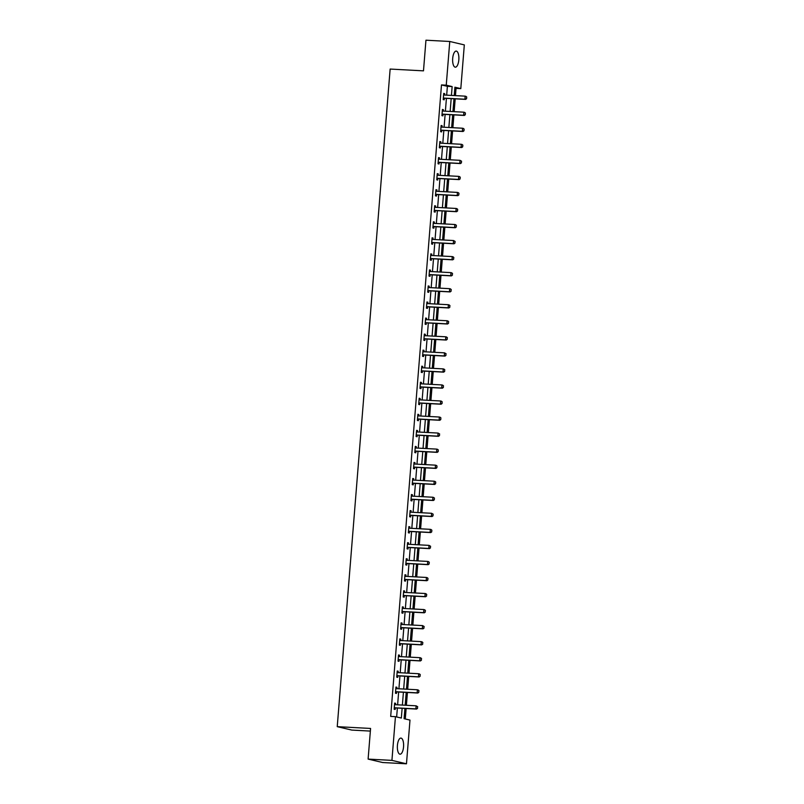 <?xml version="1.0" encoding="UTF-8"?>
<svg xmlns="http://www.w3.org/2000/svg" width="804" height="804" viewBox="0 0 804 804"><rect width="100%" height="100%" fill="white"/><g stroke="black" fill="none" stroke-linecap="round" stroke-linejoin="round"><path stroke-width="1.21" d="M397.417 745.419A8.06 3.105 -86.9 0 1 400.915 738.092A8.06 3.105 -86.9 0 1 403.548 746.866A8.06 3.105 -86.9 0 1 400.05 754.192A8.06 3.105 -86.9 0 1 397.417 745.419M452.692 58.411A8.06 3.105 -86.9 0 1 456.19 51.084A8.06 3.105 -86.9 0 1 458.823 59.858A8.06 3.105 -86.9 0 1 455.325 67.184A8.06 3.105 -86.9 0 1 452.692 58.411M370.363 731.087L351.78 730.082L337.238 726.655L390.141 69.064L423.487 70.852L425.949 40.2L449.768 41.476L464.32 44.903L460.803 88.621L454.903 87.224L454.23 95.555M455.456 95.626L456.039 88.36L460.803 88.621M405.296 718.987L406.141 708.505M406.402 705.299L407.427 692.465M407.688 689.249L408.723 676.415M408.985 673.209L410.01 660.375M410.271 657.159L411.306 644.336M411.558 641.12L412.593 628.286M412.854 625.07L413.889 612.246M414.14 609.03L415.176 596.196M415.437 592.99L416.462 580.156M416.723 576.94L417.758 564.117M418.02 560.901L419.045 548.067M419.306 544.851L420.341 532.027M420.603 528.811L421.628 515.977M421.889 512.771L422.924 499.937M423.175 496.721L424.21 483.897M424.472 480.681L425.507 467.848M425.758 464.632L426.793 451.808M427.055 448.592L428.08 435.758M428.341 432.542L429.376 419.718M429.637 416.502L430.663 403.668M430.924 400.462L431.959 387.628M432.22 384.412L433.245 371.589M433.507 368.373L434.542 355.539M434.793 352.323L435.828 339.499M436.09 336.283L437.125 323.449M437.376 320.243L438.411 307.409M438.672 304.193L439.698 291.37M439.959 288.154L440.994 275.32M441.255 272.104L442.28 259.28M442.542 256.064L443.577 243.23M443.838 240.024L444.863 227.19M445.125 223.974L446.16 211.14M446.411 207.934L447.446 195.101M447.707 191.885L448.743 179.061M448.994 175.845L450.029 163.011M450.29 159.795L451.315 146.971M451.577 143.755L452.612 130.921M452.873 127.715L453.898 114.882M454.159 111.666L455.195 98.842M404.914 708.445L404.09 718.696L409.99 720.093L406.472 763.8L391.93 760.373L395.447 716.665L401.337 718.052L402.131 708.294M391.93 760.373L368.111 759.097L382.664 762.524L406.472 763.8M456.039 88.36L454.833 88.078M446.672 95.153L447.386 86.319L441.486 84.933L390.684 716.404L395.447 716.665M396.643 716.947L397.367 708.043M397.618 704.827L398.653 691.993M398.915 688.777L399.95 675.953M400.201 672.737L401.236 659.903M401.497 656.687L402.523 643.863M402.784 640.647L403.819 627.813M404.08 624.607L405.105 611.774M405.367 608.558L406.402 595.734M406.653 592.518L407.688 579.684M407.95 576.468L408.985 563.644M409.236 560.428L410.271 547.594M410.532 544.388L411.568 531.555M411.819 528.339L412.854 515.515M413.115 512.299L414.14 499.465M414.402 496.249L415.437 483.425M415.698 480.209L416.723 467.375M416.985 464.159L418.02 451.335M418.271 448.119L419.306 435.286M419.567 432.08L420.603 419.246M420.854 416.03L421.889 403.206M422.15 399.99L423.185 387.156M423.437 383.94L424.472 371.116M424.733 367.9L425.758 355.066M426.019 351.861L427.055 339.027M427.316 335.811L428.341 322.987M428.602 319.771L429.637 306.937M429.889 303.721L430.924 290.897M431.185 287.681L432.22 274.847M432.472 271.641L433.507 258.808M433.768 255.592L434.803 242.758M435.054 239.552L436.09 226.718M436.351 223.502L437.376 210.678M437.637 207.462L438.672 194.628M438.934 191.412L439.959 178.588M440.22 175.372L441.255 162.539M441.507 159.333L442.542 146.499M442.803 143.283L443.838 130.459M444.089 127.243L445.125 114.409M445.386 111.193L446.421 98.369M444.582 95.043L444.692 93.656L443.707 93.415L443.215 99.585L444.2 99.827L444.321 98.329M443.285 111.083L443.406 109.696L442.421 109.465L441.919 115.635L442.903 115.866L443.024 114.369M441.999 127.132L442.11 125.736L441.125 125.504L440.632 131.675L441.617 131.906L441.738 130.409M440.713 143.172L440.823 141.785L439.838 141.554L439.336 147.725L440.321 147.956L440.441 146.459M439.416 159.212L439.527 157.825L438.542 157.594L438.049 163.765L439.034 163.996L439.155 162.498M438.13 175.262L438.24 173.875L437.255 173.644L436.763 179.815L437.738 180.046L437.858 178.548M436.833 191.302L436.944 189.915L435.959 189.684L435.466 195.854L436.451 196.086L436.572 194.588M435.547 207.352L435.657 205.955L434.673 205.723L434.18 211.894L435.155 212.125L435.276 210.638M434.25 223.391L434.361 222.004L433.386 221.773L432.884 227.944L433.869 228.175L433.989 226.678M432.964 239.441L433.075 238.044L432.09 237.813L431.597 243.984L432.582 244.215L432.703 242.718M431.668 255.481L431.788 254.094L430.803 253.863L430.301 260.034L431.286 260.265L431.406 258.767M430.381 271.521L430.492 270.134L429.507 269.903L429.014 276.073L429.999 276.305L430.12 274.807M429.095 287.571L429.205 286.184L428.22 285.943L427.718 292.113L428.703 292.354L428.823 290.857M427.798 303.611L427.909 302.224L426.924 301.992L426.432 308.163L427.416 308.394L427.537 306.897M426.512 319.66L426.622 318.263L425.638 318.032L425.145 324.203L426.12 324.434L426.241 322.937M425.215 335.7L425.326 334.313L424.341 334.082L423.849 340.253L424.834 340.484L424.954 338.986M423.929 351.74L424.04 350.353L423.055 350.122L422.562 356.293L423.537 356.524L423.658 355.026M422.633 367.79L422.743 366.403L421.768 366.172L421.266 372.342L422.251 372.574L422.371 371.076M421.346 383.83L421.457 382.443L420.472 382.212L419.979 388.382L420.964 388.613L421.085 387.116M420.05 399.879L420.17 398.482L419.185 398.251L418.683 404.422L419.668 404.653L419.788 403.166M418.763 415.919L418.874 414.532L417.889 414.301L417.397 420.472L418.381 420.703L418.502 419.206M417.477 431.959L417.588 430.572L416.603 430.341L416.1 436.512L417.085 436.743L417.206 435.245M416.181 448.009L416.291 446.622L415.306 446.391L414.814 452.562L415.799 452.793L415.919 451.295M414.894 464.049L415.005 462.662L414.02 462.431L413.527 468.601L414.502 468.832L414.623 467.335M413.598 480.099L413.708 478.702L412.723 478.47L412.231 484.641L413.216 484.872L413.336 483.385M412.311 496.138L412.422 494.751L411.437 494.52L410.944 500.691L411.919 500.922L412.04 499.425M411.015 512.188L411.125 510.791L410.151 510.56L409.648 516.731L410.633 516.962L410.754 515.464M409.728 528.228L409.839 526.841L408.854 526.61L408.362 532.781L409.347 533.012L409.467 531.514M408.432 544.268L408.553 542.881L407.568 542.65L407.065 548.82L408.05 549.052L408.171 547.554M407.146 560.318L407.256 558.931L406.271 558.7L405.779 564.87L406.764 565.101L406.884 563.604M405.859 576.357L405.97 574.971L404.985 574.739L404.482 580.91L405.467 581.141L405.588 579.644M404.563 592.407L404.673 591.01L403.688 590.779L403.196 596.95L404.181 597.181L404.301 595.694M403.276 608.447L403.387 607.06L402.402 606.829L401.91 613L402.884 613.231L403.005 611.733M401.98 624.487L402.09 623.1L401.106 622.869L400.613 629.04L401.598 629.271L401.719 627.773M400.693 640.537L400.804 639.15L399.819 638.919L399.327 645.089L400.302 645.321L400.422 643.823M399.397 656.577L399.508 655.19L398.533 654.958L398.03 661.129L399.015 661.36L399.136 659.863M398.111 672.626L398.221 671.229L397.236 670.998L396.744 677.169L397.729 677.4L397.849 675.913M396.814 688.666L396.935 687.279L395.95 687.048L395.447 693.219L396.432 693.45L396.553 691.953M395.528 704.716L395.638 703.319L394.653 703.088L394.161 709.259L395.146 709.49L395.266 707.992M368.111 759.097L370.574 728.444L337.238 726.655M441.486 84.933L446.25 85.184L449.768 41.476M451.436 95.405L452.149 86.581L446.25 85.184M402.382 705.078L403.417 692.244M403.678 689.038L404.703 676.204M404.965 672.988L406 660.164M406.261 656.948L407.286 644.115M407.548 640.899L408.583 628.075M408.844 624.859L409.869 612.025M410.13 608.819L411.166 595.985M411.417 592.769L412.452 579.945M412.713 576.729L413.748 563.895M414 560.679L415.035 547.856M415.296 544.64L416.321 531.806M416.583 528.6L417.618 515.766M417.879 512.55L418.904 499.726M419.165 496.51L420.201 483.676M420.462 480.46L421.487 467.637M421.748 464.421L422.783 451.587M423.035 448.371L424.07 435.547M424.331 432.331L425.366 419.497M425.617 416.291L426.653 403.457M426.914 400.241L427.939 387.417M428.2 384.201L429.236 371.368M429.497 368.152L430.522 355.328M430.783 352.112L431.818 339.278M432.08 336.072L433.105 323.238M433.366 320.022L434.401 307.198M434.652 303.982L435.688 291.148M435.949 287.932L436.984 275.109M437.235 271.893L438.27 259.059M438.532 255.853L439.557 243.019M439.818 239.803L440.853 226.969M441.115 223.763L442.14 210.929M442.401 207.713L443.436 194.89M443.697 191.674L444.723 178.84M444.984 175.624L446.019 162.8M446.27 159.584L447.305 146.75M447.567 143.544L448.602 130.71M448.853 127.494L449.888 114.67M450.15 111.454L451.175 98.621M453.969 98.771L452.943 111.605M452.682 114.811L451.647 127.645M451.386 130.861L450.361 143.685M450.099 146.901L449.064 159.735M448.813 162.951L447.778 175.774M447.516 178.99L446.481 191.824M446.23 195.04L445.195 207.864M444.934 211.08L443.898 223.914M443.647 227.12L442.612 239.954M442.351 243.17L441.326 255.994M441.064 259.21L440.029 272.043M439.768 275.259L438.743 288.083M438.481 291.299L437.446 304.133M437.195 307.339L436.16 320.173M435.899 323.389L434.863 336.213M434.612 339.429L433.577 352.263M433.316 355.479L432.281 368.302M432.029 371.518L430.994 384.352M430.733 387.568L429.708 400.392M429.447 403.608L428.411 416.442M428.15 419.648L427.125 432.482M426.864 435.698L425.829 448.521M425.577 451.737L424.542 464.571M424.281 467.787L423.246 480.611M422.994 483.827L421.959 496.661M421.698 499.867L420.663 512.701M420.412 515.917L419.376 528.741M419.115 531.957L418.09 544.79M417.829 548.006L416.794 560.83M416.532 564.046L415.507 576.88M415.246 580.086L414.211 592.92M413.959 596.136L412.924 608.97M412.663 612.176L411.628 625.009M411.377 628.226L410.341 641.049M410.08 644.265L409.045 657.099M408.794 660.315L407.759 673.139M407.497 676.355L406.472 689.189M406.211 692.395L405.176 705.229M447.386 86.319L452.149 86.581M443.697 93.596L444.692 93.656M442.401 109.645L443.406 109.696M441.115 125.685L442.11 125.736M439.818 141.725L440.823 141.785M438.532 157.775L439.527 157.825M437.245 173.815L438.24 173.875M435.949 189.865L436.944 189.915M434.662 205.904L435.657 205.955M433.366 221.954L434.361 222.004M432.08 237.994L433.075 238.044M430.783 254.034L431.788 254.094M429.497 270.084L430.492 270.134M428.2 286.123L429.205 286.184M426.914 302.173L427.909 302.224M425.628 318.213L426.622 318.263M424.331 334.253L425.326 334.313M423.045 350.303L424.04 350.353M421.748 366.343L422.743 366.403M420.462 382.392L421.457 382.443M419.165 398.432L420.17 398.482M417.879 414.482L418.874 414.532M416.583 430.522L417.588 430.572M415.296 446.562L416.291 446.622M414.01 462.612L415.005 462.662M412.713 478.651L413.708 478.702M411.427 494.701L412.422 494.751M410.13 510.741L411.125 510.791M408.844 526.781L409.839 526.841M407.548 542.831L408.553 542.881M406.261 558.87L407.256 558.931M404.965 574.92L405.97 574.971M403.678 590.96L404.673 591.01M402.392 607L403.387 607.06M401.095 623.05L402.09 623.1M399.809 639.09L400.804 639.15M398.513 655.139L399.508 655.19M397.226 671.179L398.221 671.229M395.93 687.229L396.935 687.279M394.643 703.269L395.638 703.319M466.521 98.59L466.652 97.053L466.521 98.59L464.923 99.234L465.637 99.394L444.682 98.269A1.035 0.955 -76.7 0 0 444.381 98.309L443.295 98.611M443.597 94.822L443.929 94.952A1.035 0.955 -76.7 0 0 444.22 95.023L465.174 96.148L464.923 99.234L443.969 98.108A1.035 0.955 -76.7 0 0 443.677 98.138L443.326 98.239M466.652 97.053L465.888 96.309L466.762 97.083M443.607 94.701L444.411 95.033M465.637 99.394L466.642 98.621M465.235 114.64L465.355 113.093L465.235 114.64L463.637 115.273L464.34 115.444L443.386 114.319A1.035 0.955 -76.7 0 0 443.094 114.349L441.999 114.66M442.311 110.862L442.642 111.002A1.035 0.955 -76.7 0 0 442.924 111.063L463.888 112.188L463.637 115.273L442.682 114.148A1.035 0.955 -76.7 0 0 442.391 114.188L442.029 114.289M465.355 113.093L464.591 112.359L465.476 113.123M442.311 110.741L443.125 111.073M464.34 115.444L465.345 114.67M463.938 130.68L464.069 129.142L463.938 130.68L462.35 131.313L463.054 131.484L442.099 130.359A1.035 0.955 -76.7 0 0 441.808 130.399L440.713 130.7M441.014 126.911L441.356 127.042A1.035 0.955 -76.7 0 0 441.637 127.112L462.591 128.228L462.35 131.313L441.386 130.198A1.035 0.955 -76.7 0 0 441.094 130.228L440.743 130.328M464.069 129.142L463.305 128.399L464.179 129.173M441.024 126.791L441.828 127.122M463.054 131.484L464.059 130.71M462.652 146.73L462.772 145.182L462.652 146.73L461.054 147.363L461.767 147.524L440.803 146.408A1.035 0.955 -76.7 0 0 440.512 146.439L439.416 146.75M439.728 142.951L440.059 143.092A1.035 0.955 -76.7 0 0 440.341 143.152L461.305 144.278L461.054 147.363L440.1 146.238A1.035 0.955 -76.7 0 0 439.808 146.268L439.446 146.368M462.772 145.182L462.009 144.439L462.893 145.212M439.738 142.831L440.542 143.162M461.767 147.524L462.772 146.75M461.355 162.77L461.486 161.232L461.355 162.77L459.767 163.403L460.471 163.574L439.517 162.448A1.035 0.955 -76.7 0 0 439.225 162.478L438.13 162.79M438.431 158.991L438.773 159.132A1.035 0.955 -76.7 0 0 439.054 159.192L460.009 160.318L459.767 163.403L438.803 162.277A1.035 0.955 -76.7 0 0 438.512 162.318L438.16 162.418M461.486 161.232L460.009 160.318L461.596 161.252M438.441 158.88L439.255 159.212M460.471 163.574L461.476 162.8M460.069 178.82L460.189 177.272L460.069 178.82L458.471 179.453L459.184 179.614L438.22 178.498A1.035 0.955 -76.7 0 0 437.929 178.528L436.833 178.83M437.145 175.041L437.476 175.182A1.035 0.955 -76.7 0 0 437.768 175.242L458.722 176.367L458.471 179.453L437.517 178.327A1.035 0.955 -76.7 0 0 437.225 178.357L436.863 178.458M460.189 177.272L459.426 176.528L460.31 177.302M437.155 174.92L437.959 175.252M459.184 179.614L460.189 178.84M458.772 194.859L458.903 193.312L458.772 194.859L457.185 195.493L457.888 195.663L436.934 194.538A1.035 0.955 -76.7 0 0 436.642 194.568L435.547 194.88M435.848 191.081L436.19 191.221A1.035 0.955 -76.7 0 0 436.471 191.282L457.426 192.407L457.185 195.493L436.22 194.367A1.035 0.955 -76.7 0 0 435.929 194.407L435.577 194.508M458.903 193.312L458.139 192.578L459.024 193.342M435.858 190.97L436.672 191.292M457.888 195.663L458.893 194.89M457.486 210.899L457.607 209.362L457.486 210.899L455.888 211.542L456.602 211.703L435.637 210.578A1.035 0.955 -76.7 0 0 435.346 210.618L434.25 210.919M434.562 207.13L434.894 207.261A1.035 0.955 -76.7 0 0 435.185 207.331L456.139 208.457L455.888 211.542L434.934 210.417A1.035 0.955 -76.7 0 0 434.642 210.447L434.281 210.547M457.607 209.362L456.843 208.618L457.727 209.392M434.572 207.01L435.376 207.342M456.602 211.703L457.607 210.929M456.2 226.949L456.32 225.401L456.2 226.949L454.602 227.582L455.305 227.753L434.351 226.627A1.035 0.955 -76.7 0 0 434.059 226.658L432.964 226.969M433.266 223.17L433.607 223.311A1.035 0.955 -76.7 0 0 433.889 223.371L454.853 224.497L454.602 227.582L433.647 226.457A1.035 0.955 -76.7 0 0 433.346 226.487L432.994 226.587M456.32 225.401L455.556 224.668L456.441 225.432M433.276 223.05L434.09 223.381M455.305 227.753L456.31 226.979M454.903 242.989L455.034 241.451L454.903 242.989L453.305 243.622L454.019 243.793L433.065 242.667A1.035 0.955 -76.7 0 0 432.763 242.697L431.678 243.009M431.979 239.22L432.311 239.351A1.035 0.955 -76.7 0 0 432.602 239.421L453.556 240.537L453.305 243.622L432.351 242.506A1.035 0.955 -76.7 0 0 432.06 242.537L431.708 242.637M455.034 241.451L453.556 240.537L455.144 241.471M431.989 239.1L432.793 239.431M454.019 243.793L455.024 243.019M453.617 259.039L453.737 257.491L453.617 259.039L452.019 259.672L452.722 259.833L431.768 258.717A1.035 0.955 -76.7 0 0 431.477 258.747L430.381 259.059M430.693 255.26L431.024 255.401A1.035 0.955 -76.7 0 0 431.306 255.461L452.27 256.587L452.019 259.672L431.065 258.546A1.035 0.955 -76.7 0 0 430.773 258.576L430.411 258.677M453.737 257.491L452.974 256.747L453.858 257.521M430.693 255.139L431.507 255.471M452.722 259.833L453.727 259.059M452.32 275.079L452.451 273.531L452.32 275.079L450.732 275.712L451.436 275.883L430.482 274.757A1.035 0.955 -76.7 0 0 430.19 274.787L429.095 275.099M429.396 271.3L429.738 271.44A1.035 0.955 -76.7 0 0 430.019 271.501L450.974 272.626L450.732 275.712L429.768 274.586A1.035 0.955 -76.7 0 0 429.477 274.626L429.125 274.727M452.451 273.531L451.687 272.797L452.562 273.561M429.406 271.189L430.21 271.511M451.436 275.883L452.441 275.109M451.034 291.118L451.155 289.581L451.034 291.118L449.436 291.762L450.15 291.922L429.185 290.797A1.035 0.955 -76.7 0 0 428.894 290.837L427.798 291.138M428.11 287.35L428.442 287.48A1.035 0.955 -76.7 0 0 428.723 287.551L449.687 288.676L449.436 291.762L428.482 290.636A1.035 0.955 -76.7 0 0 428.19 290.666L427.828 290.767M451.155 289.581L450.391 288.837L451.275 289.611M428.12 287.229L428.924 287.561M450.15 291.922L451.155 291.148M449.737 307.168L449.868 305.62L449.737 307.168L448.15 307.801L448.853 307.972L427.899 306.847A1.035 0.955 -76.7 0 0 427.607 306.877L426.512 307.188M426.813 303.389L427.155 303.53A1.035 0.955 -76.7 0 0 427.437 303.59L448.391 304.716L448.15 307.801L427.185 306.676A1.035 0.955 -76.7 0 0 426.894 306.716L426.542 306.806M449.868 305.62L449.104 304.887L449.979 305.651M426.823 303.269L427.638 303.6M448.853 307.972L449.858 307.198M448.451 323.208L448.572 321.67L448.451 323.208L446.853 323.841L447.567 324.012L426.602 322.886A1.035 0.955 -76.7 0 0 426.311 322.927L425.215 323.228M425.527 319.439L425.859 319.57A1.035 0.955 -76.7 0 0 426.15 319.64L447.104 320.756L446.853 323.841L425.899 322.726A1.035 0.955 -76.7 0 0 425.607 322.756L425.246 322.856M448.572 321.67L447.808 320.927L448.692 321.7M425.537 319.319L426.341 319.65M447.567 324.012L448.572 323.238M447.155 339.258L447.285 337.71L447.155 339.258L445.567 339.891L446.27 340.052L425.316 338.936A1.035 0.955 -76.7 0 0 425.025 338.966L423.929 339.278M424.231 335.479L424.572 335.62A1.035 0.955 -76.7 0 0 424.854 335.68L445.808 336.806L445.567 339.891L424.602 338.765A1.035 0.955 -76.7 0 0 424.311 338.796L423.959 338.896M447.285 337.71L446.521 336.966L447.406 337.74M424.241 335.358L425.055 335.69M446.27 340.052L447.275 339.278M445.868 355.298L445.989 353.76L445.868 355.298L444.27 355.931L444.984 356.102L424.02 354.976A1.035 0.955 -76.7 0 0 423.728 355.006L422.633 355.318M422.944 351.519L423.276 351.66A1.035 0.955 -76.7 0 0 423.567 351.72L444.522 352.845L444.27 355.931L423.316 354.805A1.035 0.955 -76.7 0 0 423.025 354.845L422.663 354.946M445.989 353.76L444.522 352.845L446.109 353.78M422.954 351.408L423.758 351.74M444.984 356.102L445.989 355.328M444.582 371.337L444.702 369.8L444.582 371.337L442.984 371.981L443.687 372.141L422.733 371.026A1.035 0.955 -76.7 0 0 422.442 371.056L421.346 371.358M421.648 367.569L421.989 367.709A1.035 0.955 -76.7 0 0 422.271 367.77L443.235 368.895L442.984 371.981L422.03 370.855A1.035 0.955 -76.7 0 0 421.728 370.885L421.376 370.986M444.702 369.8L443.939 369.056L444.823 369.83M421.658 367.448L422.472 367.78M443.687 372.141L444.692 371.368M443.285 387.387L443.416 385.84L443.285 387.387L441.687 388.02L442.401 388.191L421.447 387.066A1.035 0.955 -76.7 0 0 421.145 387.096L420.06 387.407M420.361 383.608L420.693 383.749A1.035 0.955 -76.7 0 0 420.984 383.809L441.939 384.935L441.687 388.02L420.733 386.895A1.035 0.955 -76.7 0 0 420.442 386.935L420.09 387.036M443.416 385.84L442.652 385.106L443.527 385.87M420.371 383.498L421.175 383.82M442.401 388.191L443.406 387.417M441.999 403.427L442.12 401.889L441.999 403.427L440.401 404.07L441.105 404.231L420.15 403.106A1.035 0.955 -76.7 0 0 419.859 403.146L418.763 403.447M419.075 399.658L419.407 399.789A1.035 0.955 -76.7 0 0 419.688 399.859L440.652 400.985L440.401 404.07L419.447 402.945A1.035 0.955 -76.7 0 0 419.155 402.975L418.794 403.075M442.12 401.889L441.356 401.146L442.24 401.92M419.075 399.538L419.889 399.869M441.105 404.231L442.11 403.457M440.703 419.477L440.833 417.929L440.703 419.477L439.115 420.11L439.818 420.281L418.864 419.155A1.035 0.955 -76.7 0 0 418.572 419.185L417.477 419.497M417.778 415.698L418.12 415.839A1.035 0.955 -76.7 0 0 418.402 415.899L439.356 417.025L439.115 420.11L418.15 418.984A1.035 0.955 -76.7 0 0 417.859 419.015L417.507 419.115M440.833 417.929L440.069 417.196L440.944 417.959M417.789 415.578L418.593 415.909M439.818 420.281L440.823 419.497M439.416 435.517L439.537 433.979L439.416 435.517L437.818 436.15L438.532 436.321L417.567 435.195A1.035 0.955 -76.7 0 0 417.276 435.225L416.181 435.537M416.492 431.748L416.824 431.879A1.035 0.955 -76.7 0 0 417.105 431.949L438.069 433.065L437.818 436.15L416.864 435.034A1.035 0.955 -76.7 0 0 416.572 435.064L416.211 435.165M439.537 433.979L438.069 433.065L439.657 433.999M416.502 431.627L417.306 431.959M438.532 436.321L439.537 435.547M438.12 451.567L438.25 450.019L438.12 451.567L436.532 452.2L437.235 452.361L416.281 451.245A1.035 0.955 -76.7 0 0 415.99 451.275L414.894 451.587M415.196 447.788L415.537 447.928A1.035 0.955 -76.7 0 0 415.819 447.989L436.773 449.114L436.532 452.2L415.567 451.074A1.035 0.955 -76.7 0 0 415.276 451.104L414.924 451.205M438.25 450.019L437.487 449.275L438.361 450.049M415.206 447.667L416.02 447.999M437.235 452.361L438.24 451.587M436.833 467.606L436.954 466.059L436.833 467.606L435.235 468.24L435.949 468.41L414.985 467.285A1.035 0.955 -76.7 0 0 414.693 467.315L413.598 467.626M413.909 463.828L414.241 463.968A1.035 0.955 -76.7 0 0 414.532 464.029L435.487 465.154L435.235 468.24L414.281 467.114A1.035 0.955 -76.7 0 0 413.99 467.154L413.628 467.255M436.954 466.059L436.19 465.325L437.074 466.089M413.919 463.717L414.723 464.039M435.949 468.41L436.954 467.637M435.537 483.646L435.667 482.109L435.537 483.646L433.949 484.289L434.652 484.45L413.698 483.325A1.035 0.955 -76.7 0 0 413.407 483.365L412.311 483.666M412.613 479.877L412.954 480.008A1.035 0.955 -76.7 0 0 413.236 480.078L434.19 481.204L433.949 484.289L412.985 483.164A1.035 0.955 -76.7 0 0 412.693 483.194L412.341 483.294M435.667 482.109L434.904 481.365L435.788 482.139M412.623 479.757L413.437 480.088M434.652 484.45L435.657 483.676M434.25 499.696L434.371 498.148L434.25 499.696L432.652 500.329L433.366 500.5L412.402 499.374A1.035 0.955 -76.7 0 0 412.11 499.405L411.015 499.716M411.326 495.917L411.658 496.058A1.035 0.955 -76.7 0 0 411.949 496.118L432.904 497.244L432.652 500.329L411.698 499.204A1.035 0.955 -76.7 0 0 411.407 499.234L411.045 499.334M434.371 498.148L433.607 497.415L434.492 498.178M411.336 495.797L412.14 496.128M433.366 500.5L434.371 499.726M432.964 515.736L433.085 514.198L432.964 515.736L431.366 516.369L432.07 516.54L411.115 515.414A1.035 0.955 -76.7 0 0 410.824 515.454L409.728 515.756M410.03 511.967L410.372 512.098A1.035 0.955 -76.7 0 0 410.653 512.168L431.617 513.284L431.366 516.369L410.412 515.253A1.035 0.955 -76.7 0 0 410.11 515.284L409.759 515.384M433.085 514.198L431.617 513.284L433.205 514.218M410.04 511.846L410.854 512.178M432.07 516.54L433.075 515.766M431.668 531.786L431.798 530.238L431.668 531.786L430.07 532.419L430.783 532.58L409.829 531.464A1.035 0.955 -76.7 0 0 409.527 531.494L408.442 531.806M408.744 528.007L409.075 528.148A1.035 0.955 -76.7 0 0 409.367 528.208L430.321 529.333L430.07 532.419L409.115 531.293A1.035 0.955 -76.7 0 0 408.824 531.323L408.472 531.424M431.798 530.238L431.034 529.494L431.909 530.268M408.754 527.886L409.558 528.218M430.783 532.58L431.788 531.806M430.381 547.825L430.502 546.288L430.381 547.825L428.783 548.459L429.487 548.629L408.532 547.504A1.035 0.955 -76.7 0 0 408.241 547.534L407.146 547.846M407.457 544.047L407.789 544.187A1.035 0.955 -76.7 0 0 408.07 544.248L429.034 545.373L428.783 548.459L407.829 547.333A1.035 0.955 -76.7 0 0 407.538 547.373L407.176 547.474M430.502 546.288L429.034 545.373L430.622 546.308M407.457 543.936L408.271 544.268M429.487 548.629L430.492 547.856M429.085 563.865L429.215 562.328L429.085 563.865L427.497 564.509L428.2 564.669L407.246 563.544A1.035 0.955 -76.7 0 0 406.955 563.584L405.859 563.885M406.161 560.097L406.502 560.237A1.035 0.955 -76.7 0 0 406.784 560.298L427.738 561.423L427.497 564.509L406.533 563.383A1.035 0.955 -76.7 0 0 406.241 563.413L405.889 563.514M429.215 562.328L428.452 561.584L429.326 562.358M406.171 559.976L406.975 560.308M428.2 564.669L429.205 563.895M427.798 579.915L427.919 578.367L427.798 579.915L426.2 580.548L426.914 580.719L405.95 579.594A1.035 0.955 -76.7 0 0 405.658 579.624L404.563 579.935M404.874 576.136L405.206 576.277A1.035 0.955 -76.7 0 0 405.487 576.337L426.452 577.463L426.2 580.548L405.246 579.423A1.035 0.955 -76.7 0 0 404.955 579.463L404.593 579.563M427.919 578.367L427.155 577.634L428.04 578.398M404.884 576.026L405.688 576.347M426.914 580.719L427.919 579.945M426.502 595.955L426.633 594.417L426.502 595.955L424.914 596.598L425.617 596.759L404.663 595.633A1.035 0.955 -76.7 0 0 404.372 595.674L403.276 595.975M403.578 592.186L403.92 592.317A1.035 0.955 -76.7 0 0 404.201 592.387L425.155 593.513L424.914 596.598L403.95 595.473A1.035 0.955 -76.7 0 0 403.658 595.503L403.306 595.603M426.633 594.417L425.869 593.674L426.743 594.447M403.588 592.066L404.402 592.397M425.617 596.759L426.622 595.985M425.215 612.005L425.336 610.457L425.215 612.005L423.618 612.638L424.331 612.809L403.367 611.683A1.035 0.955 -76.7 0 0 403.075 611.713L401.98 612.025M402.291 608.226L402.623 608.367A1.035 0.955 -76.7 0 0 402.915 608.427L423.869 609.553L423.618 612.638L402.663 611.512A1.035 0.955 -76.7 0 0 402.372 611.542L402.01 611.643M425.336 610.457L424.572 609.723L425.457 610.487M402.301 608.105L403.106 608.437M424.331 612.809L425.336 612.025M423.919 628.045L424.05 626.507L423.919 628.045L422.331 628.678L423.035 628.849L402.08 627.723A1.035 0.955 -76.7 0 0 401.789 627.753L400.693 628.065M400.995 624.276L401.337 624.406A1.035 0.955 -76.7 0 0 401.618 624.477L422.572 625.592L422.331 628.678L401.367 627.562A1.035 0.955 -76.7 0 0 401.075 627.592L400.724 627.693M424.05 626.507L422.572 625.592L424.17 626.527M401.005 624.155L401.819 624.487M423.035 628.849L424.04 628.075M422.633 644.094L422.753 642.547L422.633 644.094L421.035 644.728L421.748 644.888L400.784 643.773A1.035 0.955 -76.7 0 0 400.492 643.803L399.397 644.115M399.709 640.316L400.04 640.456A1.035 0.955 -76.7 0 0 400.332 640.517L421.286 641.642L421.035 644.728L400.08 643.602A1.035 0.955 -76.7 0 0 399.789 643.632L399.427 643.733M422.753 642.547L421.989 641.803L422.874 642.577M399.719 640.195L400.523 640.527M421.748 644.888L422.753 644.115M421.346 660.134L421.467 658.587L421.346 660.134L419.748 660.767L420.452 660.938L399.498 659.813A1.035 0.955 -76.7 0 0 399.206 659.843L398.111 660.154M398.412 656.355L398.754 656.496A1.035 0.955 -76.7 0 0 399.035 656.556L420 657.682L419.748 660.767L398.794 659.642A1.035 0.955 -76.7 0 0 398.493 659.682L398.141 659.782M421.467 658.587L420.703 657.853L421.587 658.617M398.422 656.245L399.236 656.566M420.452 660.938L421.457 660.164M420.05 676.174L420.18 674.636L420.05 676.174L418.452 676.817L419.165 676.978L398.211 675.852A1.035 0.955 -76.7 0 0 397.91 675.893L396.824 676.194M397.126 672.405L397.457 672.536A1.035 0.955 -76.7 0 0 397.749 672.606L418.703 673.732L418.452 676.817L397.498 675.692A1.035 0.955 -76.7 0 0 397.206 675.722L396.854 675.822M420.18 674.636L419.417 673.893L420.291 674.667M397.136 672.285L397.94 672.616M419.165 676.978L420.17 676.204M418.763 692.224L418.884 690.676L418.763 692.224L417.165 692.857L417.869 693.028L396.915 691.902A1.035 0.955 -76.7 0 0 396.623 691.932L395.528 692.244M395.839 688.445L396.171 688.586A1.035 0.955 -76.7 0 0 396.452 688.646L417.417 689.772L417.165 692.857L396.211 691.731A1.035 0.955 -76.7 0 0 395.92 691.762L395.558 691.862M418.884 690.676L418.12 689.943L419.005 690.706M395.839 688.324L396.653 688.656M417.869 693.028L418.874 692.254M417.467 708.264L417.598 706.726L417.467 708.264L415.879 708.897L416.583 709.068L395.628 707.942A1.035 0.955 -76.7 0 0 395.337 707.972L394.241 708.284M394.543 704.495L394.885 704.626A1.035 0.955 -76.7 0 0 395.166 704.696L416.12 705.811L415.879 708.897L394.915 707.781A1.035 0.955 -76.7 0 0 394.623 707.811L394.272 707.912M417.598 706.726L416.12 705.811L417.708 706.746M394.553 704.374L395.357 704.706M416.583 709.068L417.588 708.294M443.677 98.138L444.381 98.309M443.969 98.108L444.682 98.269M442.391 114.188L443.094 114.349M442.682 114.148L443.386 114.319M441.094 130.228L441.808 130.399M441.386 130.198L442.099 130.359M439.808 146.268L440.512 146.439M440.1 146.238L440.803 146.408M438.512 162.318L439.225 162.478M438.803 162.277L439.517 162.448M437.225 178.357L437.929 178.528M437.517 178.327L438.22 178.498M435.929 194.407L436.642 194.568M436.22 194.367L436.934 194.538M434.642 210.447L435.346 210.618M434.934 210.417L435.637 210.578M433.346 226.487L434.059 226.658M433.647 226.457L434.351 226.627M432.06 242.537L432.763 242.697M432.351 242.506L433.065 242.667M430.773 258.576L431.477 258.747M431.065 258.546L431.768 258.717M429.477 274.626L430.19 274.787M429.768 274.586L430.482 274.757M428.19 290.666L428.894 290.837M428.482 290.636L429.185 290.797M426.894 306.716L427.607 306.877M427.185 306.676L427.899 306.847M425.607 322.756L426.311 322.927M425.899 322.726L426.602 322.886M424.311 338.796L425.025 338.966M424.602 338.765L425.316 338.936M423.025 354.845L423.728 355.006M423.316 354.805L424.02 354.976M421.728 370.885L422.442 371.056M422.03 370.855L422.733 371.026M420.442 386.935L421.145 387.096M420.733 386.895L421.447 387.066M419.155 402.975L419.859 403.146M419.447 402.945L420.15 403.106M417.859 419.015L418.572 419.185M418.15 418.984L418.864 419.155M416.572 435.064L417.276 435.225M416.864 435.034L417.567 435.195M415.276 451.104L415.99 451.275M415.567 451.074L416.281 451.245M413.99 467.154L414.693 467.315M414.281 467.114L414.985 467.285M412.693 483.194L413.407 483.365M412.985 483.164L413.698 483.325M411.407 499.234L412.11 499.405M411.698 499.204L412.402 499.374M410.11 515.284L410.824 515.454M410.412 515.253L411.115 515.414M408.824 531.323L409.527 531.494M409.115 531.293L409.829 531.464M407.538 547.373L408.241 547.534M407.829 547.333L408.532 547.504M406.241 563.413L406.955 563.584M406.533 563.383L407.246 563.544M404.955 579.463L405.658 579.624M405.246 579.423L405.95 579.594M403.658 595.503L404.372 595.674M403.95 595.473L404.663 595.633M402.372 611.542L403.075 611.713M402.663 611.512L403.367 611.683M401.075 627.592L401.789 627.753M401.367 627.562L402.08 627.723M399.789 643.632L400.492 643.803M400.08 643.602L400.784 643.773M398.493 659.682L399.206 659.843M398.794 659.642L399.498 659.813M397.206 675.722L397.91 675.893M397.498 675.692L398.211 675.852M395.92 691.762L396.623 691.932M396.211 691.731L396.915 691.902M394.623 707.811L395.337 707.972M394.915 707.781L395.628 707.942"/></g></svg>
